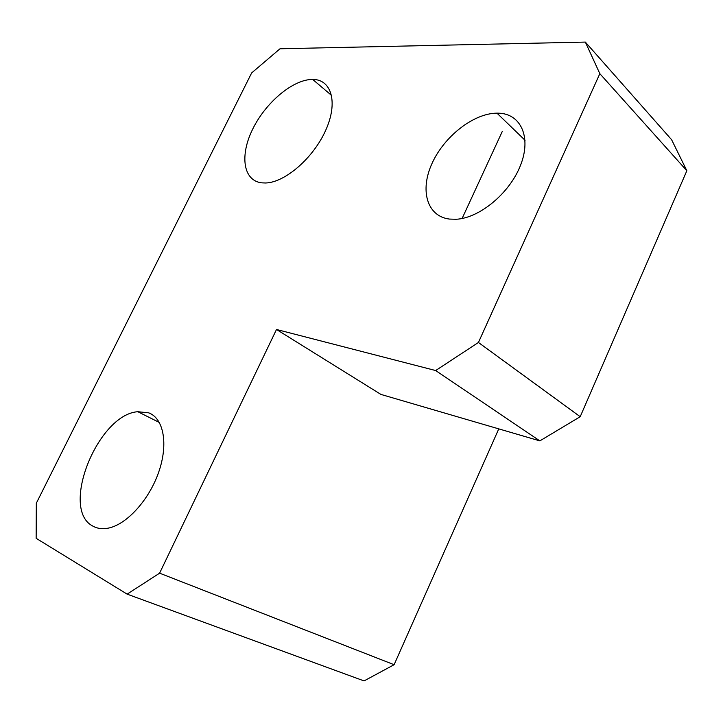 <?xml version="1.0" encoding="UTF-8"?>
<svg xmlns="http://www.w3.org/2000/svg" width="723" height="723" viewBox="0 0 723 723"><rect width="100%" height="100%" fill="white"/><g stroke="black" fill="none" stroke-linecap="round" stroke-linejoin="round"><path stroke-width="1.08" d="M449.399 219.069L456.05 219.268C479.466 218.219 509.76 193.249 520.578 165.16C531.685 137.063 520.732 113.628 498.454 113.177L496.963 113.159C473.547 113.267 444.211 136.421 432.083 163.317C419.665 190.176 426.868 216.249 449.399 219.069M148.775 412.86C163.651 418.436 168.531 444.03 158.689 472.164C148.992 500.298 126.209 525.106 107.655 528.251C102.133 529.209 97.271 528.531 93.068 526.217C59.394 509.661 97.876 414.342 137.813 411.712L148.775 412.86M312.634 79.44L312.688 79.44C331.559 79.304 338.31 102.413 325.712 130.257C313.366 158.102 284.934 182.603 265.54 182.991L261.816 182.856C243.009 180.75 239.566 155.264 252.887 128.73C265.965 102.178 293.222 79.241 312.634 79.44M498.771 428.875L394.116 664.708L364.058 680.921L127.121 594.134L36.15 538.319L36.322 503.226L251.649 72.933L280.009 48.775L585.341 42.079L671.622 139.738L686.85 170.736L599.837 73.674L478.436 342.476L580.198 416.71L686.85 170.736M127.121 594.134L159.602 573.167L394.116 664.708M580.198 416.71L539.846 440.885L435.653 370.547L276.502 329.48L159.602 573.167M435.653 370.547L478.436 342.476M599.837 73.674L585.341 42.079M539.846 440.885L380.904 394.415L276.502 329.48M502.313 131.387L462.114 218.482M331.631 95.472L312.688 79.44M159.367 422.494L137.813 411.712M525.061 140.28L496.963 113.159"/></g></svg>
